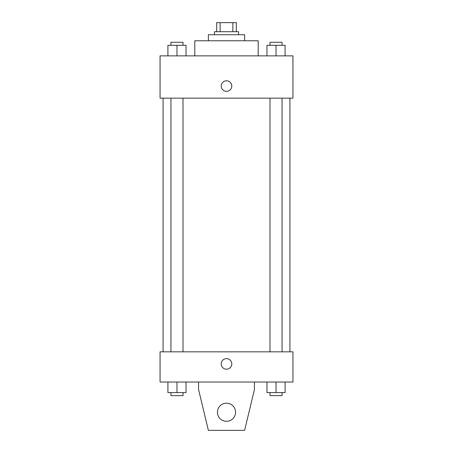 <?xml version="1.0" encoding="UTF-8"?>
<svg xmlns="http://www.w3.org/2000/svg" width="453" height="453" viewBox="0 0 453 453"><rect width="100%" height="100%" fill="white"/><g stroke="black" fill="none" stroke-linecap="round" stroke-linejoin="round"><path stroke-width="0.68" d="M220.141 31.71L220.141 22.65L216.687 22.65L216.687 31.71L216.687 22.65M220.141 22.65L236.313 22.65L236.313 31.71M232.859 31.71L232.859 22.65M214.422 34.728L214.422 31.71L238.578 31.71L238.578 34.728M208.38 40.77L208.38 34.728L244.62 34.728L244.62 40.77M194.79 55.872L194.79 40.77L258.21 40.77L258.21 55.872M160.062 55.872L292.938 55.872L292.938 98.148L160.062 98.148L160.062 55.872M226.5 91.353A5.283 5.283 0 0 1 221.925 83.426A5.283 5.283 0 0 1 231.075 83.426A5.283 5.283 0 0 1 226.5 91.353M160.062 351.828L292.938 351.828L292.938 382.032L160.062 382.032L160.062 351.828M221.217 363.912A5.283 5.283 0 0 1 229.144 359.331A5.283 5.283 0 0 1 229.144 368.487A5.283 5.283 0 0 1 221.217 363.912M254.433 382.032L254.433 389.58L244.62 430.35L208.38 430.35L198.567 389.58L198.567 382.032M217.44 412.23A9.06 9.06 0 0 1 231.03 404.382A9.06 9.06 0 0 1 231.03 420.078A9.06 9.06 0 0 1 217.44 412.23M266.97 55.872L266.97 45.3L285.09 45.3L285.09 55.872L285.09 45.3M276.03 55.872L276.03 45.3M282.066 45.3L282.066 42.282L269.988 42.282L269.988 45.3M167.91 55.872L167.91 45.3L186.03 45.3L186.03 55.872L186.03 45.3M176.97 55.872L176.97 45.3M183.012 45.3L183.012 42.282L170.934 42.282L170.934 45.3M266.97 382.032L266.97 392.598L285.09 392.598L285.09 382.032L285.09 392.598M276.03 392.598L276.03 382.032M282.066 392.598L282.066 395.622L269.988 395.622L269.988 392.598M167.91 382.032L167.91 392.598L186.03 392.598L186.03 382.032L186.03 392.598M176.97 392.598L176.97 382.032M183.012 392.598L183.012 395.622L170.934 395.622L170.934 392.598M289.92 351.828L289.92 98.148M163.08 351.828L163.08 98.148M269.988 98.148L269.988 351.828M282.066 98.148L282.066 351.828M183.012 351.828L183.012 98.148M170.934 351.828L170.934 98.148"/></g></svg>
